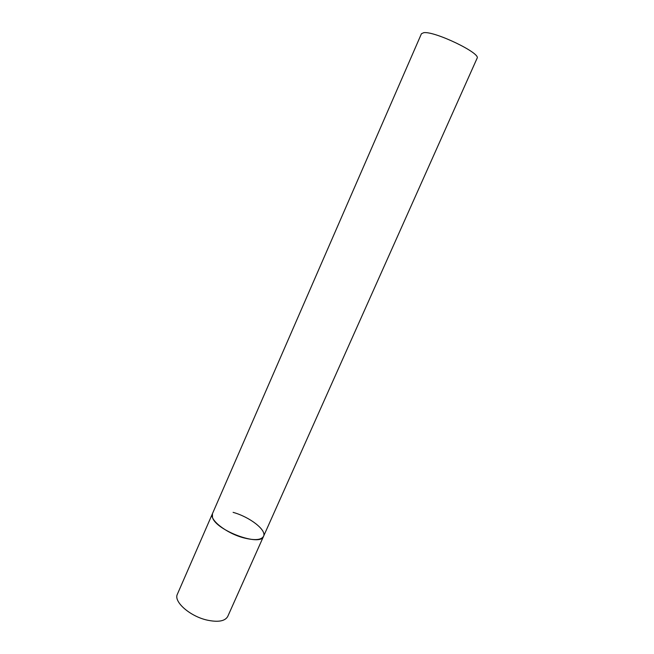 <?xml version="1.0" encoding="UTF-8"?>
<svg xmlns="http://www.w3.org/2000/svg" width="654" height="654" viewBox="0 0 654 654"><rect width="100%" height="100%" fill="white"/><g stroke="black" fill="none" stroke-linecap="round" stroke-linejoin="round"><path stroke-width="0.98" d="M243.427 537.776C226.21 533.19 209.01 519.595 212.427 513.733L212.485 517.379C215.845 530.533 260.758 547.022 263.562 536.288C261.265 540.13 254.553 540.629 243.427 537.776M206.966 620.074C189.725 616.182 173.343 601.541 177.381 594.208L421.429 33.755L423.686 32.7C434.411 30.803 481.45 53.44 477.068 58.296L227.756 616.428C225.041 621.235 218.109 622.444 206.966 620.074M233.102 512.36C249.754 516.954 266.832 530.108 263.562 536.288"/></g></svg>
